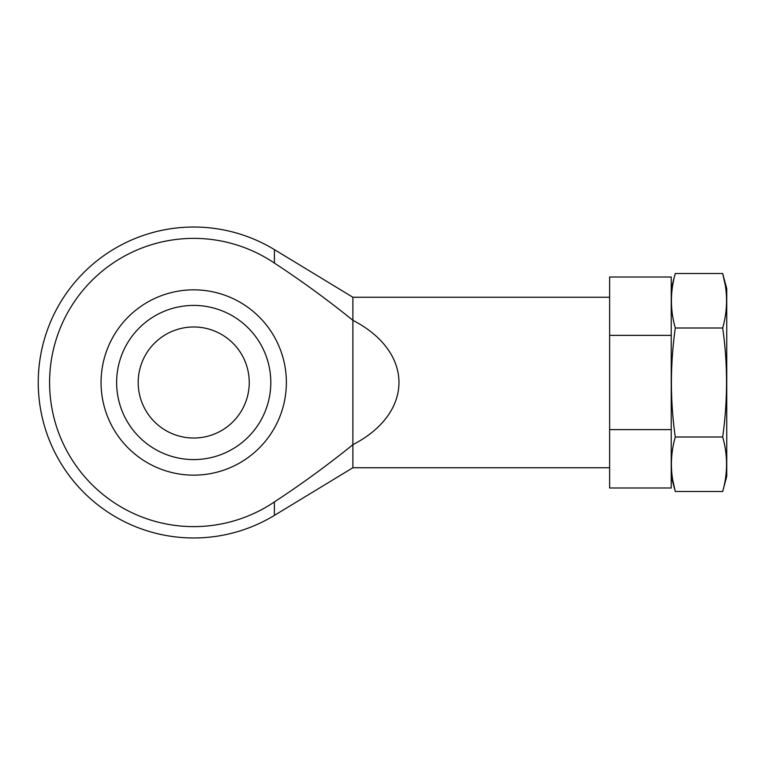 <?xml version="1.0" encoding="UTF-8"?>
<svg xmlns="http://www.w3.org/2000/svg" width="765" height="765" viewBox="0 0 765 765"><rect width="100%" height="100%" fill="white"/><g stroke="black" fill="none" stroke-linecap="round" stroke-linejoin="round"><path stroke-width="1.15" d="M609.629 429.614L609.629 487.994L671.23 487.994L671.23 335.386L609.629 335.386L609.629 429.614L671.23 429.614M671.23 335.386L671.23 277.007L609.629 277.007L609.629 335.386M609.629 297.26L352.885 297.26L352.885 320.315C327.697 299.937 301.534 280.86 274.406 263.084A144.126 144.126 0 0 0 49.591 382.5A144.126 144.126 0 0 0 274.406 501.917C301.534 484.14 327.697 465.063 352.885 444.685L352.885 467.74L274.406 515.39L274.406 501.917M352.885 444.685C414.324 412.947 414.324 352.053 352.885 320.315L352.885 444.685M193.717 475.151A92.651 92.651 0 0 0 273.956 336.17A92.651 92.651 0 0 0 113.478 336.17A92.651 92.651 0 0 0 193.717 475.151M193.717 305.417A77.083 77.083 0 0 1 270.8 382.5A77.083 77.083 0 0 1 193.717 459.583A77.083 77.083 0 0 1 116.634 382.5A77.083 77.083 0 0 1 193.717 305.417M193.717 326.98A55.52 55.52 0 0 1 241.807 410.26A55.52 55.52 0 0 1 145.637 410.26A55.52 55.52 0 0 1 193.717 326.98M675.285 436.997C670.14 401.128 670.14 364.8 675.285 328.003C670.14 309.835 670.14 291.675 675.285 273.507L722.686 273.507C727.84 291.675 727.84 309.835 722.686 328.003C727.831 363.872 727.831 400.2 722.686 436.997C727.84 455.165 727.84 473.325 722.686 491.493L675.285 491.493C670.14 473.325 670.14 455.165 675.285 436.997L722.686 436.997M671.23 288.663L675.285 273.507M672.856 480.592L675.285 491.493L671.23 476.337M725.115 284.408L722.686 273.507L726.75 288.663L726.75 476.337L722.686 491.493M675.285 328.003L722.686 328.003M352.885 297.26L274.406 249.61L274.406 263.084M274.406 249.61A155.467 155.467 0 0 0 38.25 382.5A155.467 155.467 0 0 0 274.406 515.39M352.885 467.74L609.629 467.74"/></g></svg>
